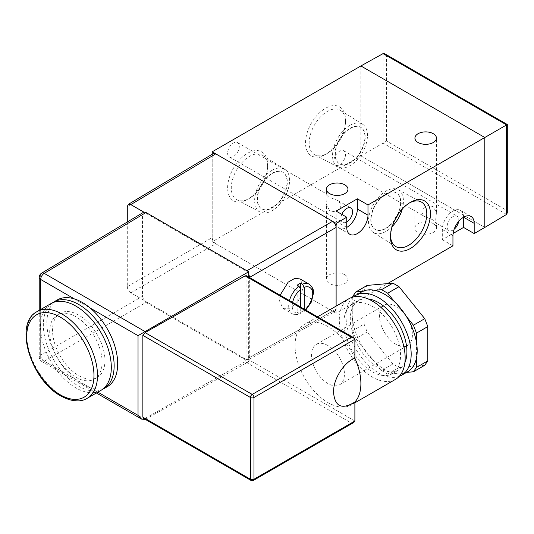<?xml version="1.0" encoding="UTF-8"?>
<svg xmlns="http://www.w3.org/2000/svg" width="534" height="534" viewBox="0 0 534 534"><rect width="100%" height="100%" fill="white"/><g stroke="black" fill="none" stroke-linecap="round" stroke-linejoin="round"><path stroke-width="0.4" stroke-dasharray="2.67 2" d="M409.531 202.88A25.672 14.825 120 0 0 408.637 203.367L410.466 202.319L408.637 203.367A25.672 14.825 120 0 0 390.488 234.813A25.672 14.825 120 0 0 390.508 235.828M249.438 198.348L247.609 199.402A28.255 16.314 120 0 0 267.594 164.799A28.255 16.314 120 0 0 247.609 153.265A28.255 16.314 120 0 0 227.631 187.868A28.255 16.314 120 0 0 247.609 199.402L249.438 198.348A25.672 14.825 -60 0 1 236.876 199.769A25.672 14.825 -60 0 1 232.59 179.297A25.672 14.825 -60 0 1 249.438 156.422A25.672 14.825 -60 0 1 262.541 155.314A25.672 14.825 -60 0 1 267.594 166.902A25.672 14.825 -60 0 1 249.438 198.348M327.322 153.378L325.5 154.433A28.255 16.314 120 0 0 345.478 119.83A28.255 16.314 120 0 0 325.5 108.295A28.255 16.314 120 0 0 305.521 142.898A28.255 16.314 120 0 0 325.5 154.433L327.322 153.378A25.672 14.825 -60 0 1 314.76 154.807A25.672 14.825 -60 0 1 310.474 134.328A25.672 14.825 -60 0 1 327.322 111.452A25.672 14.825 -60 0 1 340.425 110.344A25.672 14.825 -60 0 1 345.478 121.939A25.672 14.825 -60 0 1 327.322 153.378M433.301 206.838C427.32 204.295 423.455 206.031 421.706 212.051L424.437 216.424L433.301 220.021L436.378 223.319L435.684 220.121L436.452 212.398L433.301 206.838M433.301 223.653A10.767 6.214 0 0 0 421.566 222.304A10.767 6.214 0 0 0 414.925 228.045A10.767 6.214 0 0 0 418.075 232.437A10.767 6.214 0 0 0 429.803 233.785A10.767 6.214 0 0 0 436.452 228.045A10.767 6.214 0 0 0 433.301 223.653M329.571 210.416L326.414 204.856L327.182 197.126L326.488 193.935L329.571 197.233L338.429 200.831L341.159 205.203C339.43 211.21 335.566 212.946 329.571 210.416M344.79 274.75A10.767 6.214 0 0 0 333.062 273.401A10.767 6.214 0 0 0 326.414 279.142A10.767 6.214 0 0 0 329.571 283.541A10.767 6.214 0 0 0 341.299 284.882A10.767 6.214 0 0 0 347.948 279.142A10.767 6.214 0 0 0 344.79 274.75M272.113 170.299A24.711 14.271 -60 0 1 284.729 169.231A24.711 14.271 -60 0 1 288.186 189.116A24.711 14.271 -60 0 1 272.113 210.656A24.711 14.271 -60 0 1 260.018 212.025A24.711 14.271 -60 0 1 255.893 192.313A24.711 14.271 -60 0 1 272.113 170.299M272.113 173.236A21.113 12.189 -60 0 1 282.666 172.195A21.113 12.189 -60 0 1 285.904 189.109A21.113 12.189 -60 0 1 272.113 207.713A21.113 12.189 -60 0 1 261.553 208.761A21.113 12.189 -60 0 1 258.322 191.839A21.113 12.189 -60 0 1 272.113 173.236M272.393 173.403A21.113 12.189 -60 0 1 282.947 172.355A21.113 12.189 -60 0 1 286.184 189.276A21.113 12.189 -60 0 1 272.393 207.873A21.113 12.189 -60 0 1 261.84 208.921A21.113 12.189 -60 0 1 258.603 192.006A21.113 12.189 -60 0 1 272.393 173.403M349.997 125.33A24.711 14.271 -60 0 1 362.613 124.262A24.711 14.271 -60 0 1 366.07 144.147A24.711 14.271 -60 0 1 349.997 165.687A24.711 14.271 -60 0 1 337.902 167.055A24.711 14.271 -60 0 1 333.783 147.344A24.711 14.271 -60 0 1 349.997 125.33M349.997 128.273A21.113 12.189 -60 0 1 360.55 127.225A21.113 12.189 -60 0 1 363.787 144.14A21.113 12.189 -60 0 1 349.997 162.743A21.113 12.189 -60 0 1 339.444 163.791A21.113 12.189 -60 0 1 336.206 146.877A21.113 12.189 -60 0 1 349.997 128.273M350.277 128.434A21.113 12.189 -60 0 1 360.837 127.392A21.113 12.189 -60 0 1 364.068 144.307A21.113 12.189 -60 0 1 350.277 162.91A21.113 12.189 -60 0 1 339.724 163.951A21.113 12.189 -60 0 1 336.487 147.037A21.113 12.189 -60 0 1 350.277 128.434M458.666 221.43A8.264 4.773 120 0 0 458.786 219.968A8.264 4.773 120 0 0 457.077 216.19A8.264 4.773 120 0 0 450.709 218.399A8.264 4.773 120 0 0 447.105 226.716A8.264 4.773 120 0 0 448.814 230.494A8.264 4.773 120 0 0 454.147 229.253M333.817 161.308A8.264 4.773 120 0 0 335.526 165.093A8.264 4.773 120 0 0 341.894 162.877A8.264 4.773 120 0 0 345.498 154.566A8.264 4.773 120 0 0 343.789 150.782A8.264 4.773 120 0 0 337.421 152.998A8.264 4.773 120 0 0 333.817 161.308M341.82 214.368A8.264 4.773 120 0 0 340.899 218.539A8.264 4.773 120 0 0 342.608 222.318A8.264 4.773 120 0 0 346.74 221.91M227.611 153.131A8.264 4.773 120 0 0 229.32 156.916A8.264 4.773 120 0 0 235.688 154.7A8.264 4.773 120 0 0 239.292 146.389A8.264 4.773 120 0 0 237.583 142.605A8.264 4.773 120 0 0 231.215 144.821A8.264 4.773 120 0 0 227.611 153.131M402.276 209.068A24.711 14.271 120 0 0 398.057 189.69A24.711 14.271 120 0 0 385.962 191.065A24.711 14.271 120 0 0 369.888 212.605A24.711 14.271 120 0 0 373.346 232.49A24.711 14.271 120 0 0 385.962 231.422A24.711 14.271 120 0 0 392.236 226.456M397.903 214.701A21.113 12.189 120 0 0 396.522 192.961A21.113 12.189 120 0 0 385.962 194.009A21.113 12.189 120 0 0 372.171 212.605A21.113 12.189 120 0 0 375.409 229.527A21.113 12.189 120 0 0 385.962 228.479A21.113 12.189 120 0 0 394.926 219.854M385.681 228.318A21.113 12.189 120 0 0 399.472 209.715A21.113 12.189 120 0 0 396.235 192.794A21.113 12.189 120 0 0 385.681 193.842A21.113 12.189 120 0 0 371.891 212.445A21.113 12.189 120 0 0 375.128 229.36A21.113 12.189 120 0 0 385.681 228.318M127.286 221.957L127.286 286.685C127.506 289.281 128.687 291.324 130.823 292.812L246.154 359.402L248.677 359.642L249.698 357.359L336.12 309.186L336.12 306.115L336.12 313.278L387.51 283.607M507.3 212.806L506.566 210.336L386.583 141.063L360.897 155.895L360.897 65.956L360.897 155.895L484.812 227.431L360.897 155.895L212.212 241.742L336.12 313.278M212.212 154.219L212.212 241.742M463.565 217.211A15.019 8.671 120 0 0 460.455 210.336A15.019 8.671 120 0 0 448.88 214.361A15.019 8.671 120 0 0 442.326 229.473L442.326 239.693L453.092 233.478M442.326 239.693L452.945 245.827M336.12 221.296L346.74 227.431A15.019 8.671 -60 0 1 339.23 228.172A15.019 8.671 -60 0 1 336.12 221.296L336.12 211.077M300.715 307.117L300.715 312.69L300.081 313.912L297.178 312.717A17.021 9.826 -60 0 0 300.715 310.675L302.484 311.696L303.819 311.756L304.253 309.159M280.11 295.215L279.335 300.522L282.893 308.338L290.009 308.265L298.032 301.623L303.619 286.745L300.061 278.935M300.715 310.675L300.715 289.335M297.178 285.223L297.178 312.717M50.877 303.639A50.069 28.909 -120 0 0 43.201 343.762A50.069 28.909 -120 0 0 75.908 387.884A50.069 28.909 -120 0 0 100.946 390.361M75.908 377.251A37.046 21.393 -120 0 0 94.431 379.087A37.046 21.393 -120 0 0 100.112 349.396A37.046 21.393 -120 0 0 75.908 316.749A37.046 21.393 -120 0 0 57.385 314.913A37.046 21.393 -120 0 0 51.705 344.604A37.046 21.393 -120 0 0 75.908 377.251M78.745 375.616A37.046 21.393 -120 0 0 97.268 377.451A37.046 21.393 -120 0 0 102.949 347.761A37.046 21.393 -120 0 0 78.745 315.113A37.046 21.393 -120 0 0 60.215 313.278A37.046 21.393 -120 0 0 54.535 342.968A37.046 21.393 -120 0 0 78.745 375.616M52.332 302.891A50.069 28.909 -120 0 0 46.431 343.415A50.069 28.909 -120 0 0 78.745 386.249A50.069 28.909 -120 0 0 102.321 389.473M57.251 299.961A50.069 28.909 -120 0 0 48.26 334.972A50.069 28.909 -120 0 0 74.366 378.599A50.069 28.909 -120 0 0 82.283 384.2A50.069 28.909 -120 0 0 90.199 387.737A50.069 28.909 -120 0 0 107.314 386.683M395.948 344.343A23.282 13.443 60 0 1 380.742 323.831A23.282 13.443 60 0 1 384.306 305.174A23.282 13.443 60 0 1 395.948 306.329A23.282 13.443 60 0 1 411.16 326.841A23.282 13.443 60 0 1 407.589 345.498A23.282 13.443 60 0 1 395.948 344.343M327.976 345.571A23.282 13.443 -120 0 0 316.335 344.417A23.282 13.443 -120 0 0 312.764 363.073A23.282 13.443 -120 0 0 327.976 383.586A23.282 13.443 -120 0 0 339.617 384.74A23.282 13.443 -120 0 0 343.182 366.084A23.282 13.443 -120 0 0 327.976 345.571M407.649 371.764A46.064 26.593 60 0 1 406.401 372.412A46.064 26.593 60 0 1 394.699 373.46A46.064 26.593 60 0 1 374.541 361.818L362.84 347.267A46.064 26.593 60 0 1 352.76 321.281A46.064 26.593 60 0 1 352.046 313.071A46.064 26.593 60 0 1 352.76 305.682A46.064 26.593 60 0 1 361.591 291.985M399.245 376.363A46.064 26.593 60 0 1 364.662 361.298A46.064 26.593 60 0 1 346.032 316.549A46.064 26.593 60 0 1 353.408 296.971M404.885 362.699A40.057 23.122 60 0 1 398.631 370.035A40.057 23.122 60 0 1 367.766 359.309A40.057 23.122 60 0 1 350.277 318.998A40.057 23.122 60 0 1 358.574 300.662A40.057 23.122 60 0 1 368.059 298.913M343.909 322.676A40.057 23.122 60 0 1 352.2 304.34A40.057 23.122 60 0 1 383.065 315.073A40.057 23.122 60 0 1 400.553 355.384A40.057 23.122 60 0 1 392.256 373.72A40.057 23.122 60 0 1 361.391 362.986A40.057 23.122 60 0 1 343.909 322.676M395.507 379.354A46.565 26.88 60 0 1 359.629 366.878A46.565 26.88 60 0 1 339.304 320.02A46.565 26.88 60 0 1 348.949 298.706M354.883 358.201A46.565 26.88 -120 0 0 304.694 324.258A46.565 26.88 -120 0 0 295.048 345.571A46.565 26.88 -120 0 0 315.374 392.43A46.565 26.88 -120 0 0 351.259 404.906A46.565 26.88 -120 0 0 354.883 402.022M416.48 342.474L416.48 358.074M394.699 301.937L406.401 316.488M362.84 291.337L374.541 290.296M424.744 365.249L399.011 367.546L392.884 364.008L367.152 331.994L364.088 324.091L352.76 330.633L352.76 297.131M392.884 364.008L381.556 370.543L374.541 361.818A46.064 26.593 60 0 1 362.84 347.267L355.824 338.536L367.152 331.994M336.12 309.186L335.058 311.496L248.637 359.662L248.677 277.066M249.698 357.359L249.698 277.66M248.677 273.862L246.154 271.192L143.833 212.118L142.465 214.555L142.465 296.31L40.664 355.09L40.664 275.397L142.465 214.555M127.286 206.651L212.212 155.895L212.212 237.65L127.286 286.685M130.823 292.812L215.749 243.784L332.575 311.235L246.154 359.402M145.081 419.457L44.202 361.218L146.009 302.444L143.833 300.322L142.465 296.31M212.212 155.895L213.226 153.612M335.058 311.496L332.575 311.235M215.749 243.784C213.613 242.289 212.432 240.247 212.212 237.65M146.009 302.444L248.677 361.718L248.677 359.642M145.255 419.364L248.677 361.718M246.368 275.738L246.888 276.886L354.883 339.237M354.883 420.992L246.888 358.641L246.888 276.886M246.888 358.641L245.106 361.698L351.339 423.035L353.842 422.441M351.339 423.035L252.215 480.266L145.108 418.429L245.106 361.698M145.108 418.429L145.081 419.263M143.633 418.422L145.081 418.449M41.665 273.128A5.006 2.89 -120.9 0 0 40.664 275.397A5.006 2.89 180 0 0 39.229 277.426M74.366 298.906L90.199 308.045M40.697 309.52L40.697 359.155L97.842 392.15M96.374 392.997L41.732 361.451A5.006 2.89 -60 0 0 44.202 361.218A5.006 2.944 60 0 1 40.664 355.09A5.006 2.89 180 0 0 39.229 357.113A5.006 5.006 0 0 0 41.732 361.451A5.006 2.89 -60 0 1 40.697 359.155A5.006 2.89 180 0 1 39.229 357.113L39.229 310.367M406.554 372.398L387.684 374.087L399.011 367.546M381.556 370.543L387.684 374.087M352.76 330.633L355.824 338.536M364.088 324.091L364.088 289.788L367.152 285.423M352.76 296.33L364.088 289.788M386.583 141.063L386.583 55.663L384.814 53.794M386.583 55.663L506.566 124.936L506.566 210.336M442.326 229.473L452.945 235.607M309.226 284.228A17.021 9.826 -60 0 1 312.75 292.018A17.021 9.826 -60 0 1 302.484 311.696M304.253 310.648A14.518 8.384 120 0 0 305.301 309.767M298.947 313.738A17.021 9.826 -60 0 1 292.205 313.712A17.021 9.826 -60 0 1 288.68 305.915A17.021 9.826 -60 0 1 289.441 300.609M292.612 302.438A14.518 8.384 120 0 0 300.715 312.69M87.135 398.331A50.069 28.909 60 0 1 62.104 395.854A50.069 28.909 60 0 1 29.397 351.732A50.069 28.909 60 0 1 37.066 311.616M246.154 271.192L246.902 270.765M250.96 480.393A2.503 1.448 120 0 0 252.215 480.266A2.503 1.448 60 0 0 253.463 480.393M383.058 53.607L383.058 143.099L506.579 214.421M267.594 166.902L267.594 164.799M345.478 121.939L345.478 119.83M414.925 228.045L414.925 138.112M326.414 279.142L326.414 204.856M326.414 194.002L326.414 189.21M284.729 169.231L262.541 155.314M362.613 124.262L340.425 110.344M335.526 165.093L424.437 216.424M436.378 223.319L448.814 230.494M229.32 156.916L342.608 222.318M398.057 189.69L421.199 201.945M373.346 232.49L395.534 246.408M339.23 228.172L349.85 234.306M460.455 210.336L471.075 216.47M237.583 142.605L326.488 193.935M338.429 200.831L350.871 208.013M343.789 150.782L457.077 216.19M337.902 167.055L314.76 154.807M260.018 212.025L236.876 199.769M347.948 279.142L347.948 189.21M436.452 228.045L436.452 223.252M436.452 212.398L436.452 138.112M390.488 234.813L390.488 236.922M305.795 310.047L303.819 311.756M282.893 308.338L292.205 313.712C291.844 313.411 294.074 315.774 300.081 313.912M94.431 379.087L97.268 377.451M316.335 344.417L384.306 305.174M358.574 300.662L352.2 304.34M317.55 316.836L304.694 324.258M354.883 402.81L351.259 404.906M398.631 370.035L392.256 373.72M339.617 384.74L407.589 345.498M57.385 314.913L60.215 313.278"/><path stroke-width="0.8" d="M410.466 202.319L410.466 202.319A28.255 16.314 -60 0 1 430.444 213.854A28.255 16.314 -60 0 1 410.466 248.457A28.255 16.314 -60 0 1 390.488 236.922A28.255 16.314 -60 0 1 410.466 202.319L410.466 202.319M390.508 235.828A25.672 14.825 120 0 0 395.534 246.408A25.672 14.825 120 0 0 408.637 245.293A25.672 14.825 120 0 0 425.485 222.424A25.672 14.825 120 0 0 421.199 201.945A25.672 14.825 120 0 0 409.531 202.88M433.301 133.714A10.767 6.214 0 0 0 421.566 132.365A10.767 6.214 0 0 0 414.925 138.112A10.767 6.214 0 0 0 418.075 142.505A10.767 6.214 0 0 0 429.803 143.853A10.767 6.214 0 0 0 436.452 138.112A10.767 6.214 0 0 0 433.301 133.714M344.79 184.811A10.767 6.214 0 0 0 333.062 183.469A10.767 6.214 0 0 0 326.414 189.21A10.767 6.214 0 0 0 329.571 193.602A10.767 6.214 0 0 0 341.299 194.95A10.767 6.214 0 0 0 347.948 189.21A10.767 6.214 0 0 0 344.79 184.811M454.147 229.253A8.264 4.773 120 0 0 458.666 221.43M346.74 221.91A8.264 4.773 120 0 0 352.58 211.791A8.264 4.773 120 0 0 350.871 208.013A8.264 4.773 120 0 0 341.82 214.368M392.236 226.456A24.711 14.271 120 0 0 402.276 209.068M394.926 219.854A21.113 12.189 120 0 0 397.903 214.701M387.51 283.607L452.945 245.827L452.945 235.607A15.019 8.671 120 0 1 459.5 220.489A15.019 8.671 120 0 1 471.075 216.47A15.019 8.671 120 0 1 474.185 223.346L474.185 233.565L484.812 227.431L484.812 137.498L360.897 65.956L212.212 151.803L336.12 223.339L346.74 217.211L346.74 227.431A15.019 8.671 -60 0 0 349.85 234.306A15.019 8.671 -60 0 0 361.425 230.281A15.019 8.671 -60 0 0 367.979 215.169L367.979 204.949L484.812 137.498L484.812 227.431L506.579 214.421L507.3 212.806L507.3 124.509L384.814 53.794L383.058 53.607L360.897 65.956L484.812 137.498L506.579 124.923L383.058 53.607M336.12 223.339L336.12 306.115L336.12 227.431L249.698 277.326L248.677 273.862L248.677 271.786L146.009 212.512L44.202 273.355A5.006 2.89 -120.9 0 0 41.665 273.128L143.833 212.118L130.823 204.609L128.3 204.368L127.286 206.651L127.286 221.957M367.979 204.949L357.359 198.815L336.12 211.077L346.74 217.211M212.212 151.803L212.212 154.219M453.092 233.478L463.565 227.431L474.185 233.565M357.359 198.815L357.359 209.034A15.019 8.671 -60 0 1 346.74 227.431M463.565 227.431L463.565 217.211L474.185 223.346M304.253 309.159L304.253 287.292L302.484 284.201A17.021 9.826 -60 0 1 309.226 284.228L300.061 278.935L294.748 278.394L288.153 282.159L280.11 295.215M302.484 284.201L300.715 283.174A17.021 9.826 -60 0 0 297.178 285.223L298.947 286.244L300.715 289.335L300.715 307.117M292.612 302.438A14.518 8.384 120 0 1 300.715 289.335L300.715 283.174M87.135 398.331L100.946 390.361A50.069 28.909 -120 0 0 108.616 350.244A50.069 28.909 -120 0 0 75.908 306.122A50.069 28.909 -120 0 0 50.877 303.639L37.066 311.616A50.069 28.909 60 0 1 62.104 314.092A50.069 28.909 60 0 1 94.812 358.214A50.069 28.909 60 0 1 87.135 398.331C82.45 401.368 73.338 402.903 60.849 395.974C30.832 380.228 13.37 323.31 37.066 311.616M102.321 389.473A50.069 28.909 -120 0 0 103.776 388.725A50.069 28.909 -120 0 0 111.452 348.609A50.069 28.909 -120 0 0 78.745 304.487A50.069 28.909 -120 0 0 53.707 302.01A50.069 28.909 -120 0 0 52.332 302.891M103.776 388.725L107.314 386.683A50.069 28.909 -120 0 0 116.305 351.672A50.069 28.909 -120 0 0 90.199 308.045A50.069 28.909 -120 0 0 82.283 302.444A50.069 28.909 -120 0 0 74.366 298.906A50.069 28.909 -120 0 0 57.251 299.961L53.707 302.01M353.408 296.971A46.064 26.593 60 0 1 355.571 295.462A46.064 26.593 60 0 1 391.068 307.798A46.064 26.593 60 0 1 411.173 354.155A46.064 26.593 60 0 1 401.635 375.242A46.064 26.593 60 0 1 399.245 376.363M355.571 295.462L361.591 291.985A46.064 26.593 60 0 1 362.84 291.337A46.064 26.593 60 0 1 374.541 290.296A46.064 26.593 60 0 1 394.699 301.937A46.064 26.593 60 0 1 406.401 316.488A46.064 26.593 60 0 1 416.48 342.474A46.064 26.593 60 0 1 417.188 350.678A46.064 26.593 60 0 1 416.48 358.074A46.064 26.593 60 0 1 407.649 371.764L401.635 375.242M368.059 298.913A40.057 23.122 60 0 1 406.921 351.706A40.057 23.122 60 0 1 404.885 362.699M317.55 316.836L348.949 298.706A46.565 26.88 60 0 1 384.827 311.182A46.565 26.88 60 0 1 405.152 358.04A46.565 26.88 60 0 1 395.507 379.354L354.883 402.81M353.842 337.788L351.339 337.188L245.106 275.851L246.368 275.738L353.842 337.788L354.883 339.237L354.883 358.201C358.841 367.078 360.851 375.536 360.897 383.586C360.851 391.576 358.841 397.723 354.883 402.022C342.307 409.772 335.225 406.895 333.643 393.398A7.509 4.339 -120 0 0 333.643 391.355L333.643 393.398M248.677 277.066L248.677 273.862M249.698 277.66L249.698 277.326M246.902 270.765L332.575 221.296L215.749 153.845L130.823 204.609M128.3 204.368L213.226 153.612L215.749 153.845M332.575 221.296C334.711 222.791 335.893 224.834 336.12 227.431M143.833 212.118L146.009 212.512M74.366 298.906L40.697 279.469A5.006 2.89 -60 0 1 44.202 273.355L145.081 331.594L248.677 271.786M145.081 419.457L141.57 419.09L138.032 415.352L138.032 335.666L145.081 331.594L145.081 332.602L252.215 394.419L351.339 337.188M245.106 275.851L145.108 332.582M354.883 339.237L253.984 397.49L253.984 479.245A2.503 1.448 60 0 1 253.463 480.393L353.842 422.441L354.883 420.992L354.883 402.022M145.081 332.602L142.865 335.379L142.865 417.134L143.633 418.422L250.96 480.393A2.503 2.503 0 0 0 253.463 480.393M354.883 358.201C344.223 361.985 333.309 379.02 333.643 391.355M392.884 283.127L399.011 286.665L387.684 293.206L381.556 289.668L392.884 283.127L367.152 285.423L355.824 291.964L362.84 291.337M355.824 291.964L352.76 296.33L352.76 297.131M387.684 293.206L394.699 301.937M374.541 290.296L381.556 289.668M399.011 286.665L424.744 318.678L427.807 326.574L416.48 333.116L416.48 342.474M416.48 333.116L413.416 325.213L424.744 318.678M406.401 316.488L413.416 325.213M413.416 371.784L416.48 367.425L427.807 360.884L424.744 365.249L413.416 371.784L406.554 372.398M416.48 358.074L416.48 367.425M427.807 326.574L427.807 360.884M357.359 209.034L367.979 215.169M305.301 309.767A14.518 8.384 120 0 0 312.75 294.06A14.518 8.384 120 0 0 304.253 287.292M289.441 300.609A17.021 9.826 -60 0 1 298.947 286.244M60.335 394.833A47.566 27.461 -120 0 0 93.964 375.415A47.566 27.461 -120 0 0 60.335 317.156A47.566 27.461 -120 0 0 26.7 336.58A47.566 27.461 -120 0 0 60.335 394.833M41.665 273.128A5.006 5.006 0 0 0 39.229 277.426A5.006 2.89 180 0 0 40.697 279.469L40.697 309.52M138.032 335.666L90.199 308.045M97.842 392.15L138.032 415.352M142.865 417.134L250.446 479.245L250.446 397.49L142.865 335.379M250.96 480.393A2.503 1.448 120 0 1 250.446 479.245A2.503 1.448 180 0 0 253.984 479.245L354.883 420.992M252.215 394.419A2.503 1.448 120 0 0 250.446 397.49A2.503 1.448 180 0 0 253.984 397.49A2.503 1.448 -120 0 0 252.215 394.419M506.579 214.421L506.579 124.923M309.226 284.228C312.497 287.065 313.919 290.002 313.485 293.039L311.369 302.024L305.795 310.047M39.229 277.426L39.229 310.367M96.374 392.997L141.57 419.09"/></g></svg>
